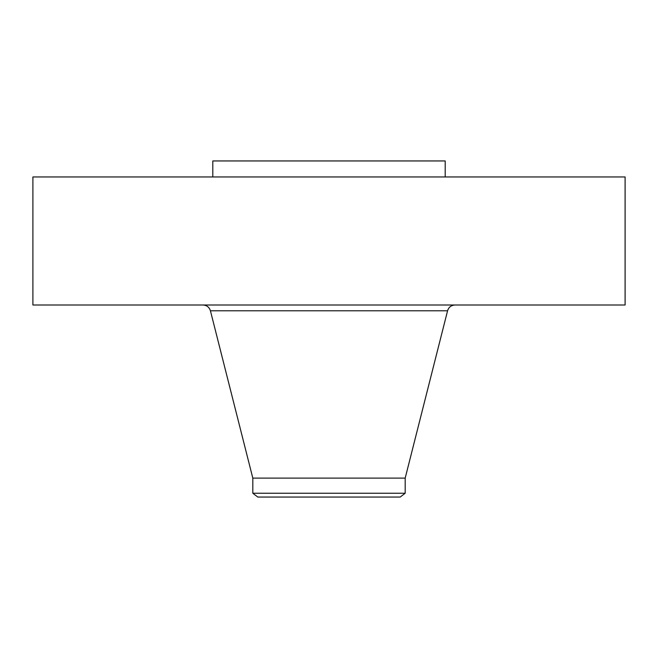 <?xml version="1.0" encoding="UTF-8"?>
<svg xmlns="http://www.w3.org/2000/svg" width="658" height="658" viewBox="0 0 658 658"><rect width="100%" height="100%" fill="white"/><g stroke="black" fill="none" stroke-linecap="round" stroke-linejoin="round"><path stroke-width="0.99" d="M32.9 176.953L625.1 176.953L625.1 304.991L32.9 304.991L32.9 176.953M252.812 493.237L405.188 493.237L400.204 497.053L257.796 497.053L252.812 493.237L252.812 478.111L405.188 478.111L447.572 310.79C448.731 307.163 451.215 305.23 455.023 304.991M212.797 176.953L212.797 160.947L445.203 160.947L445.203 176.953M252.812 478.111L210.428 310.79L447.572 310.79M210.428 310.79C209.269 307.163 206.785 305.23 202.977 304.991M405.188 493.237L405.188 478.111"/></g></svg>
